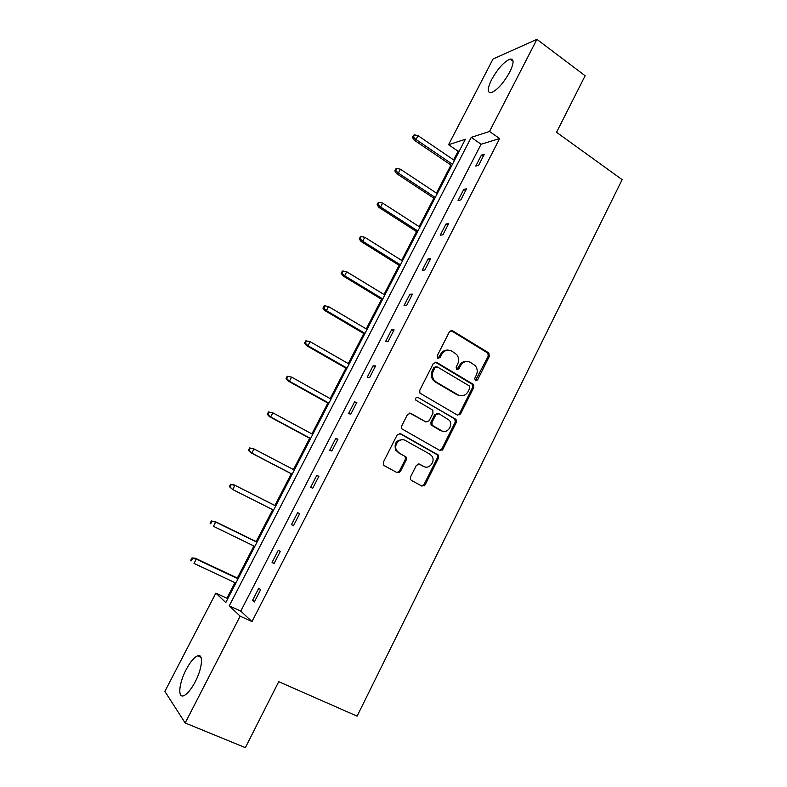 <?xml version="1.0" encoding="UTF-8"?>
<svg xmlns="http://www.w3.org/2000/svg" width="787" height="787" viewBox="0 0 787 787"><rect width="100%" height="100%" fill="white"/><g stroke="black" fill="none" stroke-linecap="round" stroke-linejoin="round"><path stroke-width="1.18" d="M475.368 380.692L477.542 379.954L489.406 356.226L488.55 352.792L452.564 330.776L449.397 331.789L437.208 355.842L437.838 358.282L440.081 357.554L441.655 354.435C444.281 350.274 447.665 349.172 451.827 351.11L456.735 354.563C458.88 357.465 459.205 360.633 457.69 364.047L456.126 367.155L456.745 369.575L458.949 368.837L460.513 365.739C463.1 361.607 466.445 360.495 470.537 362.404L475.309 365.729C477.473 368.601 477.807 371.769 476.302 375.212L474.758 378.291L475.368 380.692M475.378 380.701L488.235 356.137L487.871 353.127L450.951 330.52M437.956 358.351L440.563 354.347L441.655 354.435M456.804 369.605L459.382 365.63L460.513 365.739M186.135 669.639C190.188 662.044 193.976 657.45 197.507 655.856C203.656 653.072 202.495 668.045 195.196 681.837C191.123 689.491 187.326 694.104 183.804 695.698C177.439 698.482 178.993 682.998 186.135 669.639M491.619 79.605C497.856 68.558 504.014 61.72 510.104 59.084C514.177 58.72 514.049 63.068 509.73 72.109C503.414 83.265 497.256 90.121 491.245 92.699C487.133 93.014 487.251 88.646 491.619 79.605M410.529 476.981L410.568 479.549L411.444 480.424L421.881 486.091L425.088 484.9L438.615 457.847L438.507 455.171L400.504 433.637L397.228 434.778L383.348 462.195L383.348 464.733L384.282 465.688L397.15 472.662L400.416 471.482L406.308 459.785L406.259 457.188L399.058 452.84L396.678 450.479C393.136 444.97 399.953 437.09 405.305 440.464L429.83 454.129L431.984 456.185C435.752 461.526 429.092 469.76 423.681 466.406L419.609 464.163L416.382 465.324L410.529 476.981M536.911 39.35L585.135 75.749L556.547 132.285L622.143 179.643L357.101 716.15L278.726 681.68L245.367 747.65L185.181 722.978L164.857 691.409L215.854 593.123L225.79 602.547L465.363 139.269L448.57 144.71L493.036 59.025L536.911 39.35L489.524 131.459L471.226 137.381L229.263 605.842L240.143 616.152L185.181 722.978M499.637 138.561L481.083 144.237L240.763 611.125L251.997 621.582L499.637 138.561L489.524 131.459M251.997 621.582L240.143 616.152M457.395 415.083L460.533 413.992L473.813 387.411L473.538 384.499L436.588 362.345L433.381 363.397L419.746 390.322L419.904 393.116L457.395 415.083M456.293 422.471L442.894 449.288L439.717 450.43L401.704 428.758L401.626 426.101L407.528 414.444L410.784 413.332L425.905 421.94L429.112 420.819L432.968 413.165L432.811 410.391L432.063 409.702L415.841 400.17C415.3 398.084 416.028 397.179 418.005 397.465L456.106 419.678L456.293 422.471L455.181 422.245L441.802 449.003L442.894 449.288M459.372 150.868L458.123 151.252L453.637 159.909M450.971 165.073L436.46 193.12M433.834 198.196L419.127 226.626M416.559 231.594L401.645 260.418M399.127 265.288L384.017 294.515M381.547 299.276L366.221 328.907M363.81 333.57L348.277 363.594M345.916 368.159L330.166 398.606M327.864 403.052L311.898 433.922M309.655 438.261L293.472 469.554M291.279 473.784L274.889 505.47M272.715 509.681L256.198 541.604M253.926 546.001L237.34 578.052M234.969 582.646L226.912 598.228L227.659 598.927M226.912 598.228L215.854 593.123M458.123 151.252L448.57 144.71M240.763 611.125L229.263 605.842M481.083 144.237L471.226 137.381M252.499 600.451L258.795 588.204L260.625 589.699L254.309 602.006L252.499 600.451L254.604 601.425M272.066 562.38L278.303 550.251L280.231 551.539L273.974 563.728L272.066 562.38L274.142 563.384M291.446 524.673L297.624 512.652L299.65 513.724L293.453 525.805L291.446 524.673L293.502 525.696M310.649 487.31L316.767 475.407L318.892 476.273L312.744 488.235L310.649 487.31M329.674 450.292L335.734 438.497L337.957 439.166L331.868 451.02L329.674 450.292M348.523 413.618L354.534 401.931L356.836 402.403L350.805 414.149L348.523 413.618M367.204 377.278L373.156 365.709L375.547 365.975L369.565 377.612L367.204 377.278M385.709 341.273L391.601 329.802L394.09 329.881L388.158 341.41L385.709 341.273M404.046 305.592L409.889 294.23L412.457 294.122L406.584 305.543L404.046 305.592M422.216 270.236L428.01 258.972L430.656 258.687L424.842 270.01L422.216 270.236M440.228 235.205L445.963 224.039L448.698 223.567L442.933 234.792L440.228 235.205M458.073 200.478L463.759 189.421L466.573 188.762L460.857 199.888L458.073 200.478M475.761 166.067L481.398 155.108L484.29 154.282L478.624 165.3L475.761 166.067M481.398 155.108L483.218 156.357M463.759 189.421L465.599 190.651M445.963 224.039L447.833 225.259M428.01 258.972L429.889 260.172M409.889 294.23L411.798 295.4M391.601 329.802L393.539 330.953M373.156 365.709L375.104 366.831M459.854 414.847L459.018 414.365M354.534 401.931L356.511 403.042M442.078 450.253L441.232 449.77M335.734 438.497L337.741 439.589M424.134 485.973L423.249 485.49M399.442 472.564L398.606 472.111M316.767 475.407L318.794 476.469M467.075 361.43C463.75 361.056 461.192 362.463 459.382 365.63M448.187 350.117C444.881 349.812 442.343 351.218 440.563 354.347M457.513 415.152L459.411 413.785L472.672 387.263L472.397 384.361L435.132 362.059M469.79 388.227L469.18 385.827L437.238 366.86L434.995 367.598L433.322 370.903C431.866 374.14 432.083 377.18 433.991 380.032L436.205 382.049L458.132 394.926C462.254 396.776 465.589 395.635 468.157 391.493L469.79 388.227M436.057 366.703L433.912 367.49L434.995 367.598M459.982 395.674L457.011 394.759L435.122 381.911L432.909 379.895C431.01 377.052 430.784 374.012 432.25 370.785L433.912 367.49M439.687 450.41L441.802 449.003M426.003 421.989L409.594 413.047M418.005 397.465L455.407 419.048M441.409 430.755C446.927 434.286 453.568 425.619 449.416 420.337L439.018 413.706L435.831 414.808L431.984 422.462L432.122 425.196L442.432 431.217M437.798 413.431L434.749 414.601L435.831 414.808M440.317 430.519L431.05 424.96L430.912 422.235L434.749 414.601M455.181 422.245L454.994 419.461L454.296 418.832M424.252 466.681L418.654 463.897M403.406 439.795C396.52 439.599 393.943 443.061 395.664 450.194L399.058 452.84M397.002 472.584L399.403 471.147L405.285 459.48L405.236 456.883L404.361 456.027L398.045 452.545M421.675 485.973L424.036 484.546L437.533 457.542L437.424 454.876L399.432 433.352M414.542 134.872L413.549 135.226L412.427 137.371L413.411 137.017L414.542 134.872L417.995 135.639L415.979 139.506L414.188 140.135L451.748 165.604M413.411 137.017L415.979 139.506L452.446 164.257M417.995 135.639L454.424 160.44M414.188 140.135L412.427 137.371M396.933 168.457L395.969 168.752L394.838 170.917L395.802 170.622L396.933 168.457L400.416 169.225L398.37 173.12L396.648 173.632L434.631 198.718M395.802 170.622L398.37 173.12L435.26 197.498M400.416 169.225L437.247 193.641M396.648 173.632L394.838 170.917M379.177 202.348L378.242 202.584L377.101 204.758L378.026 204.531L379.177 202.348L382.669 203.105L380.613 207.04L378.94 207.434L417.356 232.106M378.026 204.531L380.613 207.04L417.917 231.024M382.669 203.105L419.924 227.138M378.94 207.434L377.101 204.758M361.253 236.543L360.357 236.7L359.206 238.894L360.102 238.746L361.253 236.543L364.774 237.29L362.699 241.255L361.085 241.52L399.934 265.799M360.102 238.746L362.699 241.255L400.426 264.845M364.774 237.29L402.452 260.93M361.085 241.52L359.206 238.894M343.171 271.033L342.315 271.122L341.155 273.345L342.011 273.256L343.171 271.033L346.723 271.781L344.627 275.775L343.073 275.922L382.364 299.778M342.011 273.256L344.627 275.775L382.787 298.962M346.723 271.781L384.833 295.007M343.073 275.922L341.155 273.345M324.933 305.838L324.106 305.858L322.936 308.091L323.762 308.081L324.933 305.838L328.504 306.566L326.389 310.609L324.893 310.619L364.637 334.052M323.762 308.081L326.389 310.609L364.991 333.373M328.504 306.566L367.047 329.389M324.893 310.619L322.936 308.091M306.537 340.958L305.74 340.899L304.549 343.162L305.346 343.221L306.537 340.958L310.117 341.676L307.992 345.749L306.556 345.631L346.752 368.641M305.346 343.221L307.992 345.749L347.028 368.1M310.117 341.676L349.113 364.076M306.556 345.631L304.549 343.162M287.963 376.393L287.206 376.265L286.006 378.537L286.763 378.675L287.963 376.393L291.574 377.101L289.419 381.213L288.052 380.967L328.71 403.524M286.763 378.675L289.419 381.213L328.917 403.131M291.574 377.101L331.012 399.078M288.052 380.967L286.006 378.537M268.495 411.935L267.295 414.237L268.013 414.444L269.223 412.142L268.495 411.935L272.863 412.85L270.689 416.992L269.38 416.608L310.511 438.723M268.013 414.444L270.689 416.992L310.639 438.477M269.223 412.142L272.863 412.85L312.754 434.385M269.38 416.608L267.295 414.237M249.627 447.941L248.407 450.262L249.095 450.548L250.315 448.226L249.627 447.941L253.975 448.915L251.781 453.105L250.541 452.584L292.144 474.236M249.095 450.548L251.781 453.105L292.193 474.138M250.315 448.226L253.975 448.915L294.328 470.006M250.541 452.584L248.407 450.262M230.581 484.28L229.351 486.622L230.001 486.976L231.23 484.635L230.581 484.28L234.91 485.323L232.706 489.544L273.591 510.124M230.001 486.976L232.706 489.544L229.351 486.622M231.23 484.635L234.91 485.323L275.745 505.952M233.729 484.674L275.765 505.913M211.359 520.945L210.119 523.306L210.729 523.749L211.978 521.378L211.359 520.945L215.677 522.056L213.444 526.316L254.811 546.434M210.729 523.749L210.119 523.306M211.978 521.378L215.677 522.056L256.985 542.223M214.566 521.269L257.083 542.036M191.969 557.944L190.72 560.334L191.29 560.856L192.54 558.465L191.969 557.944L195.225 558.199L196.268 559.134L194.015 563.433L235.864 583.069M191.29 560.856L190.72 560.334M192.54 558.465L196.268 559.134L238.058 578.829M195.225 558.199L238.235 578.475M476.391 379.826L477.542 379.954M438.989 357.465L440.081 357.554M457.827 368.729L458.949 368.837M451.453 330.747L452.564 330.776M487.379 352.714L488.55 352.792M488.235 356.137L489.406 356.226M435.506 362.236L436.588 362.345M471.807 383.84L472.948 383.987M472.672 387.263L473.813 387.411M459.411 413.785L460.533 413.992M432.25 370.785L433.322 370.903M435.122 381.911L436.205 382.049M457.011 394.759L458.132 394.926M409.742 413.116L410.784 413.332M424.842 421.714L425.905 421.94M430.912 422.235L431.984 422.462M431.817 425.678L432.889 425.905M418.743 463.907L419.609 464.163M422.619 466.081L423.681 466.406M404.361 456.027L405.384 456.332M405.285 459.48L406.308 459.785M399.403 471.147L400.416 471.482M399.491 433.381L400.504 433.637M436.637 454.129L437.72 454.424M437.533 457.542L438.615 457.847M424.036 484.546L425.088 484.9M197.507 655.856L201.039 657.391M510.104 59.084L513.075 61.278M487.871 353.127L489.042 353.206M472.397 384.361L473.538 384.499M432.909 379.895L433.991 380.032M431.05 424.96L432.122 425.196M454.994 419.461L456.106 419.678M395.664 450.194L396.678 450.479M405.236 456.883L406.259 457.188M437.424 454.876L438.507 455.171"/></g></svg>
